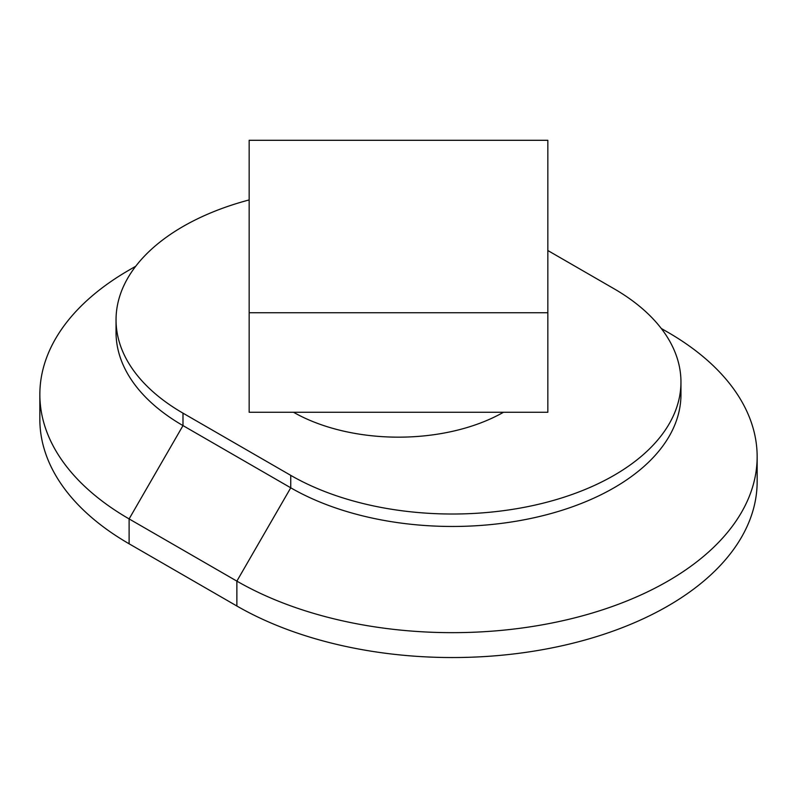<?xml version="1.0" encoding="UTF-8"?>
<svg xmlns="http://www.w3.org/2000/svg" width="797" height="797" viewBox="0 0 797 797"><rect width="100%" height="100%" fill="white"/><g stroke="black" fill="none" stroke-linecap="round" stroke-linejoin="round"><path stroke-width="1.2" d="M135.739 266.248L129.114 270.073A304.773 175.958 0 0 0 39.85 394.495A304.773 175.958 0 0 0 129.114 518.917L236.868 581.123A304.773 175.958 0 0 0 569.008 619.269A304.773 175.958 0 0 0 757.15 456.701A304.773 175.958 0 0 0 667.886 332.279L661.261 328.454L667.886 332.279M39.85 394.495L39.85 419.381A304.773 175.958 0 0 0 129.114 543.803L236.868 606.009A304.773 175.958 0 0 0 569.008 644.155A304.773 175.958 0 0 0 757.15 481.587L757.15 456.701M249.162 199.927A228.58 131.973 0 0 0 116.043 319.836L116.043 332.279A228.58 131.973 0 0 0 182.991 425.598L290.746 487.804A228.58 131.973 0 0 0 539.848 516.416A228.58 131.973 0 0 0 680.957 394.495L680.957 382.052A228.58 131.973 0 0 0 614.009 288.733L547.838 250.527M116.043 319.836A228.58 131.973 0 0 0 182.991 413.155L290.746 475.361A228.58 131.973 0 0 0 539.848 503.973A228.58 131.973 0 0 0 680.957 382.052M293.545 412.278A149.338 86.215 0 0 0 503.455 412.278M249.162 412.278L547.838 412.278L547.838 312.743L249.162 312.743L249.162 412.278M547.838 312.743L547.838 140.302L249.162 140.302L249.162 312.743M129.114 543.803L129.114 518.917L182.991 425.598L182.991 413.155M236.868 606.009L236.868 581.123L290.746 487.804L290.746 475.361"/></g></svg>
